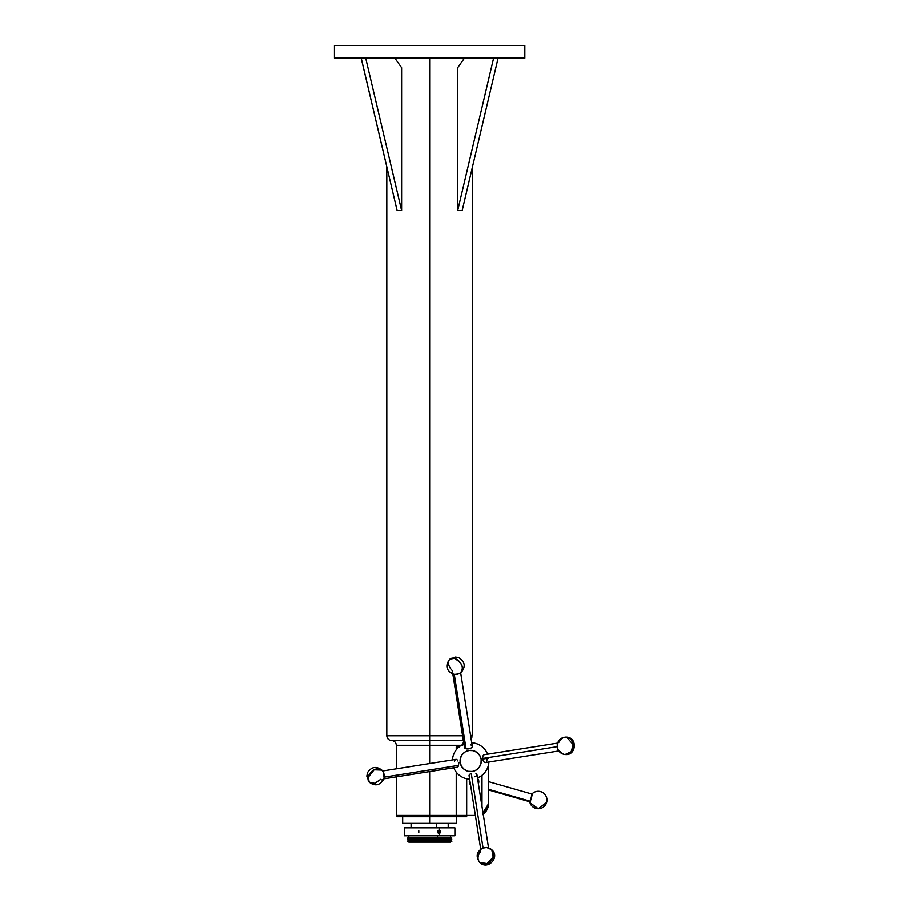 <?xml version="1.0" encoding="UTF-8"?>
<svg xmlns="http://www.w3.org/2000/svg" width="909" height="909" viewBox="0 0 909 909"><rect width="100%" height="100%" fill="white"/><g stroke="black" fill="none" stroke-linecap="round" stroke-linejoin="round"><path stroke-width="1.36" d="M438.252 833.178A1.727 1.602 90 0 0 438.252 830.337L439.774 830.167L440.626 831.099L440.49 832.712L439.172 833.485L437.547 831.758L439.172 830.031L439.172 827.826L404.369 827.826L439.172 827.826L439.172 830.031L440.286 830.531L440.717 832.099L439.172 833.485L439.172 835.757L439.172 833.485L438.274 833.189L438.831 831.099L438.24 830.326L437.672 831.099L438.274 833.189M437.956 45.45L424.458 45.45L437.956 45.45M366.577 45.45L353.09 45.45L366.577 45.45M532.663 793.341L529.981 802.704A8.726 8.726 90 0 0 546.673 802.408A8.726 8.726 90 0 0 532.663 793.341L530.481 800.954L531.879 794.671M488.36 789.262L530.027 801.159L488.36 789.262M454.568 761.231A3.966 2.045 81 0 1 457.272 759.981A3.966 2.045 81 0 1 457.977 761.038L457.227 759.947M383.814 778.843L457.17 767.219A3.966 2.045 -99 0 0 458.545 765.378L384.189 777.15L458.545 765.378A3.966 2.045 -99 0 0 458.636 764.844L458.261 766.23L458.636 764.844A3.966 2.045 81 0 1 458.545 765.378A3.966 2.045 81 0 1 458.261 766.242L458.397 765.946M334.444 45.45L524.834 45.45L524.857 58.142L524.834 45.45L334.421 45.45L334.421 58.142L524.834 58.142L334.444 58.142M477.555 778.422A4.761 4.761 -90 0 1 478.702 782.774A4.761 4.761 90 0 0 477.555 778.422M469.442 780.57A4.761 4.761 -90 0 1 469.726 779.74L470.544 784.865A4.761 4.761 -90 0 1 469.442 780.57L469.442 780.57M478.384 783.694A4.761 4.761 90 0 0 478.702 782.774A4.761 4.761 -90 0 1 478.384 783.694M466.681 816.714L429.639 816.714L429.639 823.372L456.613 823.372L403.176 823.372M472.157 734.188L472.157 735.779L472.157 734.188M463.351 740.54L391.552 740.54L429.627 740.54L429.627 745.3L396.313 745.3L461.352 745.3L429.65 745.3L429.65 58.142L429.65 735.779L462.601 735.779L386.791 735.779L429.627 735.779L429.627 740.54L391.552 740.54L429.65 740.54L429.65 763.549L429.65 745.3L396.313 745.3C396.029 742.403 394.438 740.824 391.552 740.54C388.654 740.256 387.075 738.665 386.791 735.779L429.65 735.779L429.65 740.54L456.75 740.54M470.635 735.779L472.157 735.779L470.635 735.779M456.238 815.441L456.238 772.127L456.238 815.441L429.65 815.441L456.238 815.441A1.273 1.011 90 0 1 455.227 816.714A1.273 1.011 -90 0 0 456.238 815.441L466.692 815.441L466.692 816.714L466.692 815.441L456.238 815.441M459.545 746.891L456.238 746.891L456.238 749.834L456.238 746.891L458.477 746.891M429.65 771.582L429.65 815.441L429.65 771.582M396.313 815.441L429.65 815.441L396.313 815.441A1.273 1.273 0 0 0 397.585 816.714A1.273 1.273 0 0 1 396.313 815.441L396.313 776.854M463.954 741.926L462.533 745.3M458.454 762.912L460.204 762.64A10.624 10.624 -90 0 1 469.033 750.493A10.624 10.624 -90 0 1 481.179 759.322L488.712 758.129L481.179 759.322A10.624 10.624 -90 0 1 472.35 771.468A10.624 10.624 -90 0 1 460.204 762.64L458.454 762.912L458.625 764.389L458.454 762.912M457.432 760.151L457.977 761.038A3.966 2.045 -99 0 0 455.932 759.379L382.575 771.002M487.633 754.197A18.248 18.248 90 0 0 471.737 742.755A18.248 18.248 -90 0 1 487.633 754.197M463.908 744.039A18.248 18.248 90 0 0 452.466 759.935A18.248 18.248 -90 0 1 463.908 744.039M454.898 835.757L404.38 835.757L454.898 835.757L454.898 827.826L439.172 827.826L454.898 827.826M436.638 827.826L436.638 823.372L436.638 827.826M438.024 841.314L407.425 841.314L438.024 841.314L437.502 840.518L408.8 840.518L437.502 840.518L438.024 839.723L407.425 839.723L438.024 839.723L437.502 838.927L408.8 838.927L437.502 838.927L438.024 838.132L407.425 838.132L438.024 838.132L437.502 837.348L408.8 837.348L437.502 837.348L437.502 835.757L437.502 837.348L450.478 837.348L437.502 837.348L438.024 838.132L451.853 838.132L438.024 838.132L437.502 838.927L450.478 838.927L437.502 838.927L438.024 839.723L451.853 839.723L438.024 839.723L437.502 840.518L450.478 840.518L437.502 840.518L438.024 841.314L451.853 841.314L438.024 841.314L437.502 842.109L438.024 841.314M408.8 842.109L450.478 842.109L408.8 842.109L407.425 841.314L408.8 840.518L407.425 839.723L408.8 838.927L407.425 838.132L408.8 837.348L408.8 835.757M397.585 816.714L457.511 816.714M475.384 815.441L466.692 815.441L466.692 778.786L466.692 815.441L475.384 815.441M488.269 805.476L486.201 811.089L482.713 814.578C486.565 811.601 488.451 808.09 488.36 804.022L483.02 812.919L486.792 809.226L488.338 804.681L488.36 765.548M424.139 827.826L422.435 827.826M488.906 762.026A18.248 18.248 -90 0 1 477.475 777.922A18.248 18.248 90 0 0 488.906 762.026M469.646 779.195A18.248 18.248 -90 0 1 453.75 767.764A18.248 18.248 90 0 0 469.646 779.195M481.179 759.322L481.02 763.458L479.282 767.219L476.236 770.037L472.35 771.468L468.215 771.309L464.454 769.571L461.636 766.526L460.204 762.64L460.363 758.504L462.102 754.731L465.147 751.925L469.033 750.493L473.169 750.652L476.941 752.391L479.747 755.424L481.179 759.322M470.737 739.153L472.157 735.779M482.009 775.297L482.009 806.544L482.009 775.297M456.238 746.891L459.09 746.891M403.619 816.714L406.846 816.714L402.664 816.714L402.664 823.372L429.639 823.372L429.639 816.714L403.176 816.714M399.131 816.714L401.028 816.714M406.846 816.714L456.295 816.714M455.454 816.714L429.639 816.714M471.93 737.222L471.555 738.085M463.635 742.278L463.158 742.96M462.761 743.857L462.579 744.63M546.673 802.408L538.287 808.737L529.981 802.704L530.481 800.954L529.856 801.761L530.027 801.159L529.856 801.761L488.36 789.91M530.379 801.34L532.265 794.705M418.788 830.792L418.788 832.712M401.596 210.49L397.097 210.49L361.203 58.142L397.097 210.49L401.596 210.49L401.596 67.664L394.858 58.142L401.596 67.664L401.596 210.49L365.691 58.142L401.596 210.49M361.168 58.142L386.791 166.802L361.168 58.142M462.192 210.49L457.704 210.49L493.621 58.142L457.704 210.49L462.192 210.49L498.098 58.142L462.192 210.49M464.431 58.142L457.704 67.664L457.704 210.49L457.704 67.664L464.431 58.142M573.272 744.653A8.726 7.42 95 0 1 565.125 754.515A8.726 7.42 95 0 1 560.194 751.618L558.262 750.05L557.194 746.573L557.637 743.221L559.308 741.971A8.726 7.42 95 0 1 566.648 737.131A8.726 7.42 95 0 1 573.272 744.653L566.648 737.131C577.908 737.585 576.306 756.015 565.125 754.515L571.147 751.8L573.272 744.653M566.648 737.131C561.353 737.176 558.206 739.79 557.194 744.971L557.887 749.311C559.342 752.368 561.762 754.095 565.125 754.515M369.224 782.183C374.769 786.33 379.507 785.546 383.428 779.842L384.212 776.979A4.875 2.511 -99 0 0 383.518 772.65L381.814 770.093A8.726 6.011 136.1 0 0 374.099 769.809A8.726 6.011 136.1 0 0 368.134 777.309A8.726 6.011 136.1 0 0 369.224 782.183L368.134 777.309L374.099 769.809L381.814 770.093C376.281 765.957 371.554 766.73 367.634 772.411L366.793 776.081L369.224 782.183L374.713 783.331L380.791 779.274M383.382 772.343L384.098 777.706M383.575 779.093L381.791 779.933M454.375 658.411A8.726 5.67 50.2 0 1 461.624 664.854A8.726 5.67 50.2 0 1 461.136 672.501A8.726 5.67 50.2 0 1 460.42 672.967L457.261 674.342L453.671 674.296L451.739 672.865L452.614 670.887A8.726 5.67 50.2 0 1 449.955 659.093A8.726 5.67 50.2 0 1 454.375 658.411L449.955 659.093L455.591 657.071L458.784 657.696C465.101 661.752 465.885 666.683 461.136 672.501L460.42 672.967C464.26 667.774 462.249 662.922 454.375 658.411L454.375 658.411M449.955 659.093C445.228 664.843 445.967 669.763 452.182 673.853L454.693 674.478L459.034 673.796L461.136 672.501M487.031 863.55A8.726 6.942 133.1 0 1 479.895 862.527A8.726 6.942 133.1 0 1 480.566 851.665L480.304 849.756L482.736 848.017L486.417 847.449L489.212 848.404A8.726 6.942 133.1 0 1 491.826 849.79A8.726 6.942 133.1 0 1 493.189 857.21A8.726 6.942 133.1 0 1 487.031 863.55L493.189 857.21L491.826 849.79C500.416 857.107 487.735 870.617 479.895 862.527L487.031 863.55M491.826 849.79L486.701 847.472L482.372 848.165C476.441 852.074 475.623 856.857 479.895 862.527M470.692 744.914A3.966 2.045 171 0 1 471.691 747.562M452.841 674.092L464.454 747.459A3.966 2.045 -9 0 0 466.056 748.777L454.284 674.433L466.056 748.777A3.966 2.045 -9 0 0 470.294 748.425A3.966 2.045 -9 0 0 472.282 746.221L460.681 672.853M466.056 748.777A3.966 2.045 171 0 1 465.431 748.55M486.906 758.845A3.966 2.045 -99 0 1 484.111 761.981M557.206 746.687L482.747 758.47L557.206 746.687M482.827 759.06A3.966 2.045 81 0 0 485.451 762.571L558.83 750.959M557.581 743.119L484.202 754.743A3.966 2.045 81 0 0 482.747 758.47A3.966 2.045 -99 0 1 483.122 755.72M469.692 774.4A3.966 2.045 -9 0 1 471.26 773.468A3.966 2.045 171 0 0 469.089 775.741L480.725 849.108M483.054 847.904L471.26 773.468L483.054 847.904M475.952 773.4A3.966 2.045 -9 0 1 474.771 776.752M529.981 802.704C531.447 806.51 534.219 808.521 538.287 808.737C542.434 808.499 545.218 806.431 546.639 802.533L546.843 798.272C545.639 793.921 542.787 791.591 538.287 791.284M488.36 781.592L532.049 794.068M524.857 45.45L524.857 58.142M456.613 823.372L456.613 816.714M472.487 734.188L472.487 166.802M396.313 768.821L396.313 745.3M404.369 835.757L404.369 827.826M411.073 827.826L411.073 823.372M488.36 804.022C487.429 802.511 491.121 807.181 482.713 814.578M450.478 835.757L450.478 837.348L451.853 838.132L450.478 838.927L451.853 839.723L450.478 840.518L451.853 841.314L450.478 842.109M448.205 827.826L448.205 823.372M386.791 166.733L386.791 735.779M488.565 847.858L476.93 774.491"/></g></svg>
